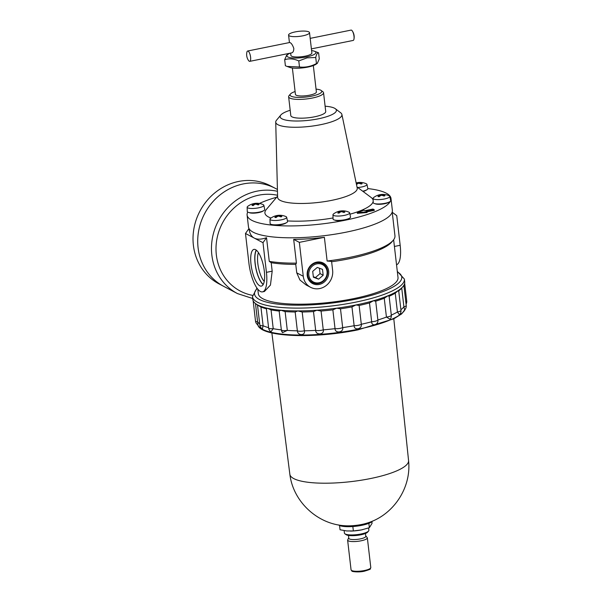 <?xml version="1.0" encoding="UTF-8"?>
<svg xmlns="http://www.w3.org/2000/svg" width="602" height="602" viewBox="0 0 602 602"><rect width="100%" height="100%" fill="white"/><g stroke="black" fill="none" stroke-linecap="round" stroke-linejoin="round"><path stroke-width="0.9" d="M390.42 201.241A72.421 17.398 173.4 0 1 344.818 220.294A72.421 17.398 173.4 0 1 247.106 215.08A72.421 17.398 173.4 0 1 247.761 212.115M259.372 203.476A72.421 17.398 173.4 0 1 276.679 197.223M367.83 188.569A72.421 17.398 173.4 0 1 390.991 198.434A72.421 17.398 173.4 0 1 390.675 200.662M389.133 202.076A7.472 1.791 173.4 0 1 384.678 203.724A7.472 1.791 173.4 0 1 375.038 203.702M286.018 222.928A7.472 1.791 173.4 0 1 281.563 224.576A7.472 1.791 173.4 0 1 271.923 224.554M333.041 217.962A54.496 13.093 173.4 0 1 287.44 220.896M270.983 218.059A54.496 13.093 173.4 0 1 266.227 209.609L277.582 196.147M356.994 186.959L371.125 197.471A54.496 13.093 173.4 0 1 373.15 200.285M373.172 201.279A54.496 13.093 173.4 0 1 349.943 214.207M348.987 218.496A7.472 1.791 173.4 0 1 344.54 220.144A7.472 1.791 173.4 0 1 334.9 220.129M366.302 190.081A7.472 1.791 173.4 0 1 363.044 191.459M263.187 210.933A7.472 1.791 173.4 0 1 258.732 212.581A7.472 1.791 173.4 0 1 249.093 212.566M366.987 211.851L374.278 210.376L374.203 209.699L372.954 209.044L364.797 210.692L363.856 210.196L357.264 212.672L366.987 211.844L366.046 211.347L374.203 209.699M357.264 212.672L357.347 213.349L367.062 212.521L366.987 211.844M325.11 106.215A28.302 6.795 173.4 0 1 335.344 108.729A28.302 6.795 173.4 0 1 318.33 118.82A28.302 6.795 173.4 0 1 289.901 120.709A28.302 6.795 173.4 0 1 280.803 115.042A28.302 6.795 173.4 0 1 290.187 110.256M316.05 89.119A15.961 3.838 173.4 0 1 321.159 90.466L322.89 91.752A17.578 4.222 173.4 0 1 323.552 92.723L325.72 111.505A17.578 4.222 173.4 0 1 314.515 116.811A17.578 4.222 173.4 0 1 290.796 115.546L288.629 96.764A17.578 4.222 173.4 0 1 289.05 95.665L290.435 94.025A15.961 3.838 173.4 0 1 295.1 91.542M293.678 239.393L299.344 242.365L324.38 237.308A72.074 17.315 173.4 0 1 293.678 239.393L296.425 263.127L295.755 264.368L296.741 272.841L299.901 279.975L306.027 284.912L310.587 287.304A15.818 14.486 -62.3 0 1 303.265 276.273L299.344 242.365M308.849 275.144A9.805 8.977 117.7 0 0 319.037 282.759A9.805 8.977 117.7 0 0 327.044 271.464A9.805 8.977 117.7 0 0 316.848 263.849A9.805 8.977 117.7 0 0 308.849 275.144M307.72 275.144A10.685 9.782 -62.3 0 1 316.441 262.833A10.685 9.782 -62.3 0 1 327.548 271.133A10.685 9.782 -62.3 0 1 318.827 283.444A10.685 9.782 -62.3 0 1 307.72 275.144M324.38 237.308L327.127 261.035L331.589 261.411L332.62 270.336A15.818 14.486 -62.3 0 1 326.103 285.604A15.818 14.486 -62.3 0 1 310.587 287.304M245.481 233.478L248.912 263.142A24.607 7.931 -101.4 0 0 262.547 291.865A24.607 7.931 -101.4 0 0 266.423 272.345L262.991 242.681L266.528 237.692C261.358 239.506 257.257 239.641 254.232 238.076L245.481 233.478L248.98 228.534M262.991 242.681L254.232 238.076C251.327 236.526 249.604 233.463 249.055 228.895L249.025 228.609M331.627 261.75A70.314 16.894 173.4 0 0 348.581 258.89A70.314 16.894 173.4 0 0 391.714 242.064L393.219 240.281A72.074 17.315 173.4 0 0 394.972 235.939L392.233 212.265L396.741 215.629L400.172 245.292A24.607 7.931 -101.4 0 1 396.545 264.752M264.331 271.239A18.722 6.035 -101.4 0 0 253.954 249.394A18.722 6.035 -101.4 0 0 251.749 268.936A18.722 6.035 -101.4 0 0 261.373 286.093A18.722 6.035 -101.4 0 0 264.331 271.239M393.633 239.754L398.012 277.499A70.314 16.894 173.4 0 1 353.186 298.72A70.314 16.894 173.4 0 1 258.318 293.663L257.799 289.178M295.755 264.368A70.314 16.894 173.4 0 1 271.201 262.705L269.267 261.358L266.528 237.692M271.201 262.705L272.179 271.178L270.448 285.07L264.436 291.481L262.547 291.865M256.309 203.709A15.11 9.549 -85 0 1 258.559 203.386A14.516 10.701 -112.3 0 0 257.543 203.288A14.516 10.701 -112.3 0 0 257.363 203.28A15.11 9.549 95 0 0 257.242 203.273A15.11 9.549 95 0 0 255.113 203.596A15.11 11.137 -112.3 0 0 252.486 203.935A14.516 9.173 95 0 0 251.516 204.334A15.11 11.137 67.7 0 1 254.142 203.995A15.11 9.549 95 0 0 252.027 205.463A14.516 10.701 67.7 0 1 253.224 205.568A15.11 9.549 -85 0 1 255.338 204.101A15.11 11.137 67.7 0 1 258.1 204.913A14.516 9.173 -85 0 1 259.071 204.514A15.11 11.137 -112.3 0 0 256.309 203.709L256.384 204.319M254.142 203.995L254.232 204.763M255.113 203.596L255.18 204.183M356.497 184.573A15.11 9.549 -85 0 1 358.453 183.249A15.11 11.137 67.7 0 1 361.215 184.061A14.516 9.173 -85 0 1 362.186 183.663A15.11 11.137 -112.3 0 0 359.424 182.85L359.499 183.467M356.203 183.181A15.11 11.137 67.7 0 1 357.257 183.143L357.347 183.911M357.257 183.143A15.11 9.549 95 0 0 356.316 183.693M359.424 182.85A15.11 9.549 -85 0 1 361.674 182.534A14.516 10.701 -112.3 0 0 360.658 182.436A14.516 10.701 -112.3 0 0 360.478 182.429A15.11 9.549 95 0 0 360.35 182.421A15.11 9.549 95 0 0 358.228 182.745L358.295 183.332M358.228 182.745A15.11 11.137 -112.3 0 0 356.158 182.94A15.133 15.133 0 0 1 360.35 182.421M382.255 194.845A15.11 9.549 -85 0 1 384.505 194.529A14.516 10.701 -112.3 0 0 383.489 194.423A14.516 10.701 -112.3 0 0 383.308 194.423A15.11 9.549 95 0 0 383.181 194.416A15.11 9.549 95 0 0 381.058 194.739A15.11 11.137 -112.3 0 0 378.432 195.078A14.516 9.173 95 0 0 377.462 195.477A15.11 11.137 67.7 0 1 380.088 195.138A15.11 9.549 95 0 0 377.973 196.606A14.516 10.701 67.7 0 1 379.17 196.711A15.11 9.549 -85 0 1 381.284 195.244A15.11 11.137 67.7 0 1 384.046 196.056A14.516 9.173 -85 0 1 385.017 195.658A15.11 11.137 -112.3 0 0 382.255 194.845L382.33 195.454M380.088 195.138L380.178 195.906M381.058 194.739L381.126 195.326M342.117 211.272A15.11 9.549 -85 0 1 344.367 210.948A14.516 10.701 -112.3 0 0 343.343 210.85A14.516 10.701 -112.3 0 0 343.163 210.843A15.11 9.549 95 0 0 343.042 210.843A15.11 9.549 95 0 0 340.92 211.167A15.11 11.137 -112.3 0 0 338.286 211.498A14.516 9.173 95 0 0 337.316 211.896A15.11 11.137 67.7 0 1 339.942 211.558A15.11 9.549 95 0 0 337.827 213.025A14.516 10.701 67.7 0 1 339.024 213.131A15.11 9.549 -85 0 1 341.146 211.671A15.11 11.137 67.7 0 1 343.908 212.476A14.516 9.173 -85 0 1 344.878 212.077A15.11 11.137 -112.3 0 0 342.117 211.272L342.184 211.881M339.942 211.558L340.032 212.325M340.92 211.167L340.98 211.746M279.14 215.697A15.11 9.549 -85 0 1 281.39 215.381A14.516 10.701 -112.3 0 0 280.374 215.283A14.516 10.701 -112.3 0 0 280.193 215.275A15.11 9.549 95 0 0 280.073 215.268A15.11 9.549 95 0 0 277.943 215.591A15.11 11.137 -112.3 0 0 275.317 215.93A14.516 9.173 95 0 0 274.346 216.329A15.11 11.137 67.7 0 1 276.973 215.99A15.11 9.549 95 0 0 274.858 217.457A14.516 10.701 67.7 0 1 276.055 217.563A15.11 9.549 -85 0 1 278.169 216.095A15.11 11.137 67.7 0 1 280.931 216.908A14.516 9.173 -85 0 1 281.902 216.509A15.11 11.137 -112.3 0 0 279.14 215.697L279.215 216.314M276.973 215.99L277.063 216.758M277.943 215.591L278.011 216.178M257.543 203.288A15.133 15.133 0 0 1 263.172 204.627A8.405 2.017 173.4 0 1 263.849 205.259L264.722 209.451A8.789 2.115 173.4 0 1 259.123 212.152A8.789 2.115 173.4 0 1 247.264 211.475L247.151 207.193A8.405 2.017 173.4 0 1 247.663 206.426A15.133 15.133 0 0 1 257.242 203.273M263.849 205.259A8.405 2.017 173.4 0 1 258.499 207.84A8.405 2.017 173.4 0 1 251.493 208.488A8.405 2.017 173.4 0 1 247.151 207.193M360.658 182.436A15.133 15.133 0 0 1 366.287 183.776A8.405 2.017 173.4 0 1 366.964 184.408A8.405 2.017 173.4 0 1 361.614 186.989A8.405 2.017 173.4 0 1 357.761 187.531M366.964 184.408L367.837 188.599A8.789 2.115 173.4 0 1 362.697 191.203M383.489 194.423A15.133 15.133 0 0 1 389.118 195.77A8.405 2.017 173.4 0 1 389.795 196.402A8.405 2.017 173.4 0 1 384.445 198.984A8.405 2.017 173.4 0 1 375.114 199.428A8.405 2.017 173.4 0 1 373.097 198.336A8.405 2.017 173.4 0 1 373.609 197.569A15.133 15.133 0 0 1 383.181 194.416M389.795 196.402L390.668 200.594A8.789 2.115 173.4 0 1 385.069 203.295A8.789 2.115 173.4 0 1 373.21 202.611L373.097 198.336M343.343 210.85A15.133 15.133 0 0 1 348.979 212.197A8.405 2.017 173.4 0 1 349.649 212.83A8.405 2.017 173.4 0 1 344.299 215.403A8.405 2.017 173.4 0 1 334.975 215.847A8.405 2.017 173.4 0 1 332.959 214.756A8.405 2.017 173.4 0 1 333.47 213.988A15.133 15.133 0 0 1 343.042 210.843M349.649 212.83L350.522 217.021A8.789 2.115 173.4 0 1 344.931 219.715A8.789 2.115 173.4 0 1 333.064 219.038L332.959 214.756M280.374 215.283A15.133 15.133 0 0 1 286.003 216.622A8.405 2.017 173.4 0 1 286.68 217.254A8.405 2.017 173.4 0 1 281.33 219.835A8.405 2.017 173.4 0 1 274.324 220.482A8.405 2.017 173.4 0 1 269.982 219.188A8.405 2.017 173.4 0 1 270.494 218.421A15.133 15.133 0 0 1 280.073 215.268M286.68 217.254L287.553 221.446A8.789 2.115 173.4 0 1 281.954 224.147A8.789 2.115 173.4 0 1 270.095 223.47L269.982 219.188M311.4 48.882L353.163 40.439A5.275 1.701 -101.4 0 0 353.946 39.228A5.275 1.701 -101.4 0 0 353.999 36.255A5.275 1.701 -101.4 0 0 352.268 30.905A5.275 1.701 -101.4 0 0 351.53 30.183A5.275 1.701 -101.4 0 0 351.071 30.1L310.18 38.37M309.518 32.643A10.55 2.536 173.4 0 1 302.798 35.834A10.55 2.536 173.4 0 1 288.569 35.074A10.55 2.536 173.4 0 1 298.75 31.342A10.55 2.536 173.4 0 1 309.518 32.643L311.874 52.991A10.55 2.536 173.4 0 1 305.146 56.174A10.55 2.536 173.4 0 1 290.916 55.414L290.646 53.081M249.755 61.351L291.752 52.856C293.084 52.442 293.776 50.967 293.814 48.423C292.512 44.766 291.127 42.795 289.66 42.516L247.663 51.012A5.275 1.701 -101.4 0 0 246.88 52.216A10.588 10.588 0 0 0 248.566 60.546A5.275 1.701 -101.4 0 0 249.303 61.269A5.275 1.701 -101.4 0 0 249.755 61.351A5.275 1.701 -101.4 0 0 250.59 57.167A5.275 1.701 -101.4 0 0 247.663 51.012M311.595 50.583A14.591 3.507 173.4 0 1 314.319 51.193A14.591 3.507 173.4 0 1 306.591 56.927A14.591 3.507 173.4 0 1 290.894 57.777A14.591 3.507 173.4 0 1 288.132 54.225L286.635 55.211L284.686 59.673C289.163 58.296 293.866 58.71 298.788 60.922L299.487 66.995L287.056 66.423L285.386 65.753L284.686 59.673M314.319 51.193L318.586 52.818C317.427 52.592 316.479 54.15 315.741 57.491L307.103 57.845L298.788 60.922M288.132 54.225A14.591 3.507 173.4 0 1 290.239 53.164M313.326 65.565L316.381 91.978A10.55 2.536 173.4 0 1 309.661 95.161A10.55 2.536 173.4 0 1 295.431 94.401L292.376 67.988M323.552 92.723A17.578 4.222 173.4 0 1 312.34 98.036A17.578 4.222 173.4 0 1 288.629 96.764M318.586 52.818L319.286 58.898L317.337 63.36L315.839 64.346A14.591 3.507 173.4 0 1 307.765 67.1A14.591 3.507 173.4 0 1 289.652 67.379L287.056 66.423M321.159 90.466A15.961 3.838 173.4 0 1 311.588 96.169A15.961 3.838 173.4 0 1 295.529 97.238A15.961 3.838 173.4 0 1 290.435 94.025M397.305 271.382L404.393 279.08L404.717 281.871A76.469 18.369 173.4 0 1 403.807 285.386A76.469 18.369 173.4 0 1 402.873 286.665A76.469 18.369 173.4 0 1 398.163 290.623A76.469 18.369 173.4 0 1 387.793 295.868A76.469 18.369 173.4 0 1 373.406 300.759A76.469 18.369 173.4 0 1 355.963 304.958A76.469 18.369 173.4 0 1 336.676 308.186A76.469 18.369 173.4 0 1 316.848 310.218A76.469 18.369 173.4 0 1 297.824 310.918A76.469 18.369 173.4 0 1 280.916 310.233L279.162 311.068A74.881 17.985 173.4 0 1 271.05 309.872L273.225 328.684L270.968 331.762A5.275 5.275 0 0 1 268.62 327.955L266.362 308.45M271.05 309.872L267.265 308.224L266.543 308.849M401.73 288.019L403.904 306.832A5.275 1.264 173.4 0 0 406.222 305.485A5.275 5.275 0 0 1 404.649 309.88L403.904 306.832A74.881 17.985 173.4 0 1 400.894 309.691M398.381 291.127L398.163 290.623L395.251 293.174L397.433 311.986A5.275 1.264 173.4 0 0 400.97 310.361A5.275 5.275 0 0 1 399.412 314.748L397.433 311.986A74.881 17.985 173.4 0 1 391.3 315.094M391.27 315.109A5.275 1.264 173.4 0 1 391.315 315.245A5.275 5.275 0 0 1 390.111 319.241L386.431 317.081A74.881 17.985 173.4 0 1 377.875 319.986C378.741 324.877 371.562 326.931 371.667 321.761A74.881 17.985 173.4 0 1 361.305 324.26C362.321 329.151 354.044 330.837 354.142 325.705A74.881 17.985 173.4 0 1 342.673 327.623C343.817 332.537 334.99 333.734 335.036 328.654A74.881 17.985 173.4 0 1 323.251 329.858C324.486 334.802 315.726 335.427 315.674 330.393A74.881 17.985 173.4 0 1 304.364 330.807C305.643 335.788 297.538 335.803 297.358 330.814A74.881 17.985 173.4 0 1 287.304 330.408L282.556 332.643L281.337 329.881A74.881 17.985 173.4 0 1 273.225 328.684A5.275 1.264 173.4 0 1 268.62 327.955M268.582 327.631A74.881 17.985 173.4 0 1 263.097 325.757L262.374 328.91A5.275 5.275 0 0 1 259.816 324.967L257.49 304.898M259.688 323.868A74.881 17.985 173.4 0 1 257.596 321.822L257.972 324.952A5.275 5.275 0 0 1 255.504 321.069L253.156 300.774M384.257 298.268L386.431 317.081A5.275 1.264 173.4 0 0 391.315 315.245L389.095 296.049L387.793 295.868L384.257 298.268A74.881 17.985 173.4 0 1 375.701 301.173L373.406 300.759L369.493 302.949A74.881 17.985 173.4 0 1 359.123 305.447L355.963 304.958L351.959 306.892A74.881 17.985 173.4 0 1 340.491 308.811L336.676 308.186L332.861 309.834A74.881 17.985 173.4 0 1 321.077 311.046L316.848 310.218L313.491 311.58A74.881 17.985 173.4 0 1 302.189 311.994L297.824 310.918L295.176 312.002A74.881 17.985 173.4 0 1 285.122 311.595L280.916 310.233A76.469 18.369 173.4 0 1 267.265 308.224A76.469 18.369 173.4 0 1 257.806 305.011A76.469 18.369 173.4 0 1 255.684 303.694A76.469 18.369 173.4 0 1 253.179 300.819A76.469 18.369 173.4 0 1 252.795 299.45L252.471 296.658L256.964 288.072M266.408 308.818A74.881 17.985 173.4 0 1 260.914 306.945L263.097 325.757A5.275 1.264 173.4 0 1 259.816 324.967M279.162 311.068L281.337 329.881A5.275 1.264 173.4 0 0 287.304 330.408L285.122 311.595M295.176 312.002L297.358 330.814A5.275 1.264 173.4 0 0 304.364 330.807L302.189 311.994M257.505 305.056A74.881 17.985 173.4 0 1 257.37 304.951L255.684 303.694M260.914 306.945L258.168 305.5M255.481 303.543L257.596 321.822A5.275 1.264 173.4 0 1 255.504 321.069M313.491 311.58L315.674 330.393A5.275 1.264 173.4 0 0 323.251 329.858L321.077 311.046M340.491 308.811L342.673 327.623A5.275 1.264 173.4 0 1 335.036 328.654L332.861 309.834M351.959 306.892L354.142 325.705A5.275 1.264 173.4 0 0 361.305 324.26L359.123 305.447M390.991 198.434L392.361 210.301A72.421 17.398 173.4 0 1 346.195 232.161A72.421 17.398 173.4 0 1 248.475 226.946L247.106 215.08M335.344 108.729L340.702 112.8A33.313 7.999 173.4 0 1 341.891 114.44L357.219 188.042A40.078 9.624 173.4 0 1 331.702 200.353A40.078 9.624 173.4 0 1 277.612 197.253L275.724 122.101A33.313 7.999 173.4 0 1 276.506 120.227L280.803 115.042M341.891 114.44A33.313 7.999 173.4 0 1 320.685 124.674A33.313 7.999 173.4 0 1 275.724 122.101M402.873 286.665L401.519 288.268A74.881 17.985 173.4 0 1 398.72 290.871M395.251 293.174A74.881 17.985 173.4 0 1 389.118 296.274M375.701 301.173L377.875 319.986A5.275 1.264 173.4 0 1 371.667 321.761L369.493 302.949M317.337 63.36L316.441 63.564C310.978 66.498 305.327 67.642 299.487 66.995M315.741 57.491L316.441 63.564M317.262 267.431L322.499 269.372L323.176 275.249L318.624 279.17L313.394 277.229L312.709 271.351L317.262 267.431M319.429 268.236L320.046 273.601L323.176 275.249M320.046 273.601L315.493 277.53L318.624 279.17M315.493 277.53L313.333 276.724M258.431 252.622A16.374 5.275 -101.4 0 0 258.469 267.581A16.374 5.275 -101.4 0 0 264.248 281.375M256.392 250.244A18.421 5.937 -101.4 0 0 255.925 268.093A18.421 5.937 -101.4 0 0 263.292 284.362M256.219 250.108A18.722 6.035 -101.4 0 0 255.827 268.116A18.722 6.035 -101.4 0 0 263.187 284.558M328.677 271.133A11.566 10.588 117.7 0 0 311.46 264.729A11.566 10.588 117.7 0 0 313.695 284.046A11.566 10.588 117.7 0 0 328.677 271.133M296.425 263.127A72.074 17.315 173.4 0 1 269.267 261.358M393.219 240.281A72.074 17.315 173.4 0 1 349.01 257.521A72.074 17.315 173.4 0 1 327.127 261.035M277.417 189.464L275.212 188.306A55.369 50.703 117.7 0 0 204.575 213.748A55.369 50.703 117.7 0 0 223.711 286.349L237.459 293.573L252.689 298.502M275.212 188.306A55.369 50.703 117.7 0 0 275.204 188.298A55.369 50.703 117.7 0 0 204.567 213.74A55.369 50.703 117.7 0 0 223.703 286.341L219.008 283.873A55.369 50.703 117.7 0 1 199.872 211.279A55.369 50.703 117.7 0 1 270.509 185.837L275.204 188.298M368.86 523.334L369.365 527.706L372.059 523.288L371.878 521.753M338.617 524.952A17.578 4.222 -6.6 0 0 361.779 525.328A17.578 4.222 -6.6 0 0 372.653 521.016M339.543 525.493L340.04 529.768L346.767 530.949L353.359 530.941L352.847 526.532M362.502 529.692A14.945 3.589 173.4 0 1 362.186 529.76A14.945 3.589 173.4 0 1 361.433 529.918A14.945 3.589 173.4 0 1 350.8 531.077A14.945 3.589 173.4 0 1 350.387 531.084M369.365 527.706L361.433 529.918L353.359 530.941M368.597 527.969L368.868 530.264A12.303 2.957 173.4 0 1 368.567 531.039L367.641 532.13A11.227 2.694 173.4 0 1 360.756 534.817A11.227 2.694 173.4 0 1 346.037 534.636L344.886 533.778A12.303 2.957 173.4 0 1 344.419 533.094L344.133 530.618M393.798 318.819L408.562 460.553A59.748 14.35 173.4 0 1 408.562 460.59A59.748 14.35 173.4 0 1 370.463 478.552A59.748 14.35 173.4 0 1 289.863 474.331A59.748 14.35 173.4 0 1 289.855 474.286L271.863 332.921M365.459 533.47L365.783 536.314A8.548 2.054 173.4 0 1 360.335 538.895A8.548 2.054 173.4 0 1 348.799 538.278L348.468 535.441M368.567 531.039A12.303 2.957 173.4 0 1 361.019 533.982A12.303 2.957 173.4 0 1 344.886 533.778M408.562 460.59C411.617 488.034 392.933 515.884 366.204 523.356A17.578 4.222 173.4 0 1 361.682 524.47A17.578 4.222 173.4 0 1 345.435 525.764C317.705 524.583 293.151 501.744 289.863 474.331M296.741 272.841L303.265 276.273M394.415 246.459L400.172 245.292M266.423 272.345L272.179 271.178M405.191 309.262A74.49 17.894 173.4 0 1 358.115 329.241A74.49 17.894 173.4 0 1 257.844 324.862M357.897 329.851A73.617 17.684 173.4 0 1 261.388 328.669M404.393 279.08A76.469 18.369 173.4 0 1 355.639 302.159A76.469 18.369 173.4 0 1 252.471 296.658M406.064 304.138A5.275 5.275 0 0 0 406.711 300.94A5.275 1.264 173.4 0 1 405.793 301.798M397.373 271.923A74.091 17.797 173.4 0 1 354.533 299.427A74.091 17.797 173.4 0 1 278.591 304.221A74.091 17.797 173.4 0 1 257.257 288.478M277.56 195.289A51.855 47.483 117.7 0 0 217.653 235.608A51.855 47.483 117.7 0 0 252.449 295.341M277.462 191.308A55.369 50.703 117.7 0 0 215.546 227.059A55.369 50.703 117.7 0 0 237.459 293.573M364.458 570.515A9.933 2.385 173.4 0 1 351.056 569.801L351.922 571.027C351.267 571.591 358.807 572.562 364.315 571.208C369.011 569.808 370.975 569.033 370.222 568.905L370.787 567.513A9.933 2.385 173.4 0 1 364.458 570.515M370.787 567.513L367.348 537.812A9.933 2.385 173.4 0 1 361.019 540.807A9.933 2.385 173.4 0 1 347.617 540.092L348.739 537.744M353.946 39.228A10.588 10.588 0 0 0 352.268 30.905M289.434 42.569L288.569 35.074M257.671 324.26C259.086 337.15 313.522 339.039 357.972 329.866L393.851 318.789L401.669 313.898L405.334 309.067M281.458 330.536A5.275 5.275 0 0 0 282.556 332.643M400.97 310.361L398.674 290.488M406.222 305.485L403.882 285.258M406.711 300.94L404.664 283.249M351.056 569.801L347.617 540.092M365.723 535.78L367.348 537.812"/></g></svg>
